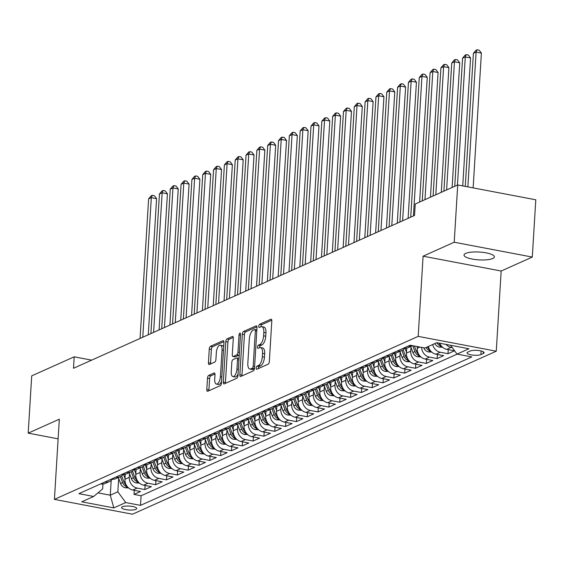 <?xml version="1.0" encoding="UTF-8"?>
<svg xmlns="http://www.w3.org/2000/svg" width="564" height="564" viewBox="0 0 564 564"><rect width="100%" height="100%" fill="white"/><g stroke="black" fill="none" stroke-linecap="round" stroke-linejoin="round"><path stroke-width="0.85" d="M264.657 353.769L262.549 353.367A7.466 3.187 -79.2 0 0 260.54 347.558L262.655 347.96A7.466 3.187 -79.2 0 1 264.657 353.769L264.453 357.139A7.466 3.187 -79.2 0 1 260.61 365.86L258.502 365.458L257.043 366.114A1.636 0.698 -79.2 0 0 256.204 368.024A1.636 0.698 -79.2 0 0 256.641 369.293A1.636 0.698 -79.2 0 0 256.846 369.265L268.14 364.203A2.334 0.994 -79.2 0 0 269.338 361.475L271.813 321.001A2.334 0.994 -79.2 0 0 271.185 319.189A2.334 0.994 -79.2 0 0 270.889 319.231L259.602 324.286A1.636 0.698 -79.2 0 0 258.763 326.196A1.636 0.698 -79.2 0 0 259.2 327.465A1.636 0.698 -79.2 0 0 259.405 327.437L260.871 326.782A7.466 3.187 -79.2 0 1 261.823 326.648A7.466 3.187 -79.2 0 1 263.832 332.45L263.621 335.827A7.466 3.187 -79.2 0 1 259.778 344.548L258.319 345.203A1.636 0.698 -79.2 0 0 257.48 347.107A1.636 0.698 -79.2 0 0 257.917 348.376A1.636 0.698 -79.2 0 0 258.129 348.348L259.588 347.692A1.636 0.698 -79.2 0 1 259.588 347.509A1.636 0.698 -79.2 0 1 260.434 345.605L258.319 345.203M260.61 365.86L259.151 366.515A1.636 0.698 -79.2 0 0 258.312 368.426A1.636 0.698 -79.2 0 0 258.305 368.609M271.785 320.176L261.71 324.688A1.636 0.698 -79.2 0 0 260.871 326.598A1.636 0.698 -79.2 0 0 260.864 326.782M492.689 258.531A15.207 3.927 -176.5 0 0 494.36 256.888A15.207 3.927 -176.5 0 0 482.862 252.355A15.207 3.927 -176.5 0 0 465.681 253.391A15.207 3.927 -176.5 0 0 464.01 255.034A15.207 3.927 -176.5 0 0 475.501 259.567A15.207 3.927 -176.5 0 0 492.689 258.531M135.882 509.334A7.6 1.967 -176.5 0 0 136.721 508.516A7.6 1.967 -176.5 0 0 130.975 506.246A7.6 1.967 -176.5 0 0 122.381 506.768A7.6 1.967 -176.5 0 0 121.542 507.586A7.6 1.967 -176.5 0 0 127.295 509.849A7.6 1.967 -176.5 0 0 135.882 509.334M208.694 375.42A2.334 0.994 -79.2 0 0 207.496 378.148L206.805 389.505A2.334 0.994 -79.2 0 0 207.425 391.317A2.334 0.994 -79.2 0 0 207.728 391.275L220.263 385.656A2.334 0.994 -79.2 0 0 221.469 382.928L223.943 342.454A2.334 0.994 -79.2 0 0 223.316 340.642A2.334 0.994 -79.2 0 0 223.02 340.684L210.478 346.303A2.334 0.994 -79.2 0 0 209.279 349.024L208.44 362.744A2.334 0.994 -79.2 0 0 209.068 364.555A2.334 0.994 -79.2 0 0 209.364 364.513L214.729 362.109A2.334 0.994 -79.2 0 0 215.927 359.388L216.343 352.585A6.239 2.665 -79.2 0 1 220.355 345.182A6.239 2.665 -79.2 0 1 222.033 350.032L220.404 376.681A6.239 2.665 -79.2 0 1 216.393 384.084A6.239 2.665 -79.2 0 1 214.715 379.234L214.99 374.792A2.334 0.994 -79.2 0 0 214.362 372.973A2.334 0.994 -79.2 0 0 214.059 373.015L208.694 375.42L210.809 375.821A2.334 0.994 -79.2 0 0 209.604 378.55L208.913 389.907A2.334 0.994 -79.2 0 0 208.941 390.732M258.502 365.458A7.466 3.187 -79.2 0 0 262.345 356.737L262.549 353.367M260.54 347.558A7.466 3.187 -79.2 0 0 259.588 347.692M59.326 419.193L28.2 433.145L31.704 375.871L74.194 356.829L73.496 368.278L414.526 215.455L415.231 204.006L457.721 184.964L454.217 242.231L423.092 256.183L418.192 336.37L54.419 499.38L59.326 419.193M239.848 374.693A2.334 0.994 -79.2 0 0 240.476 376.505A2.334 0.994 -79.2 0 0 240.779 376.463L253.314 370.844A2.334 0.994 -79.2 0 0 254.519 368.123L256.994 327.642A2.334 0.994 -79.2 0 0 256.366 325.83A2.334 0.994 -79.2 0 0 256.063 325.872L243.528 331.491A2.334 0.994 -79.2 0 0 242.33 334.212L239.848 374.693L241.963 375.095A2.334 0.994 -79.2 0 0 241.991 375.92M236.788 378.254L224.253 383.873A2.334 0.994 -79.2 0 1 223.95 383.915A2.334 0.994 -79.2 0 1 223.323 382.096L225.804 341.622A2.334 0.994 -79.2 0 1 227.003 338.893L232.368 336.489A2.334 0.994 -79.2 0 1 232.664 336.447A2.334 0.994 -79.2 0 1 233.292 338.266L232.29 354.678A2.334 0.994 -79.2 0 0 232.918 356.49A2.334 0.994 -79.2 0 0 233.214 356.448L236.774 354.855A2.334 0.994 -79.2 0 0 237.973 352.133L239.023 335.044A1.636 0.698 -79.2 0 1 240.067 333.105A1.636 0.698 -79.2 0 1 240.511 334.374L237.994 375.525A2.334 0.994 -79.2 0 1 236.788 378.254M134.281 490.313L134.028 494.409L140.528 491.498L132.822 490.031L137.151 488.093A9.503 8.234 -114.1 0 1 129.269 477.327L129.501 473.534M145.103 485.463L144.856 489.559L151.349 486.647L143.651 485.181L147.98 483.242A9.503 8.234 -114.1 0 1 140.098 472.477L140.33 468.684M155.932 480.606L155.678 484.709L162.178 481.797L154.473 480.331L158.808 478.392A9.503 8.234 -114.1 0 1 150.926 467.626L151.159 463.827M166.761 475.755L166.507 479.858L173.007 476.947L165.301 475.48L169.63 473.541A9.503 8.234 -114.1 0 1 161.748 462.769L161.981 458.976M177.582 470.905L177.336 475.001L183.829 472.089L176.13 470.63L180.459 468.691A9.503 8.234 -114.1 0 1 172.577 457.919L172.81 454.126M188.411 466.054L188.157 470.15L194.658 467.239L186.952 465.779L191.288 463.834A9.503 8.234 -114.1 0 1 183.406 453.068L183.638 449.275M199.24 461.204L198.986 465.3L205.479 462.388L197.781 460.922L202.109 458.983A9.503 8.234 -114.1 0 1 194.227 448.218L194.46 444.425M210.062 456.354L209.815 460.45L216.308 457.538L208.609 456.072L212.938 454.133A9.503 8.234 -114.1 0 1 205.056 443.367L205.289 439.575M220.891 451.496L220.637 455.599L227.137 452.688L219.431 451.221L223.767 449.282A9.503 8.234 -114.1 0 1 215.885 438.517L216.118 434.717M231.719 446.646L231.466 450.749L237.959 447.837L230.26 446.371L234.589 444.432A9.503 8.234 -114.1 0 1 226.707 433.66L226.939 429.867M242.541 441.795L242.294 445.891L248.787 442.98L241.089 441.52L245.418 439.582A9.503 8.234 -114.1 0 1 237.536 428.809L237.768 425.016M253.37 436.945L253.116 441.041L259.616 438.129L251.911 436.67L256.246 434.724A9.503 8.234 -114.1 0 1 248.364 423.959L248.597 420.166M264.199 432.094L263.945 436.191L270.438 433.279L262.739 431.82L267.068 429.874A9.503 8.234 -114.1 0 1 259.186 419.108L259.419 415.315M275.021 427.244L274.774 431.34L281.267 428.428L273.568 426.962L277.897 425.023A9.503 8.234 -114.1 0 1 270.015 414.258L270.248 410.465M285.849 422.387L285.596 426.49L292.096 423.578L284.39 422.112L288.726 420.173A9.503 8.234 -114.1 0 1 280.844 409.408L281.076 405.615M296.678 417.536L296.424 421.639L302.917 418.728L295.219 417.261L299.547 415.323A9.503 8.234 -114.1 0 1 291.666 404.55L291.898 400.757M307.5 412.686L307.253 416.782L313.746 413.877L306.048 412.411L310.376 410.472A9.503 8.234 -114.1 0 1 302.494 399.7L302.727 395.907M318.329 407.835L318.075 411.931L324.575 409.02L316.869 407.56L321.205 405.615A9.503 8.234 -114.1 0 1 313.323 394.849L313.556 391.056M329.157 402.985L328.904 407.081L335.397 404.169L327.698 402.71L332.027 400.764A9.503 8.234 -114.1 0 1 324.145 389.999L324.378 386.206M339.979 398.135L339.732 402.231L346.226 399.319L338.527 397.853L342.856 395.914A9.503 8.234 -114.1 0 1 334.974 385.149L335.206 381.356M350.808 393.284L350.554 397.38L357.054 394.469L349.349 393.002L353.677 391.064A9.503 8.234 -114.1 0 1 345.802 380.298L346.035 376.505M361.637 388.427L361.383 392.53L367.876 389.618L360.177 388.152L364.506 386.213A9.503 8.234 -114.1 0 1 356.624 375.441L356.857 371.648M372.459 383.576L372.212 387.672L378.705 384.768L371.006 383.301L375.335 381.363A9.503 8.234 -114.1 0 1 367.453 370.59L367.686 366.797M383.287 378.726L383.034 382.822L389.534 379.91L381.828 378.451L386.157 376.505A9.503 8.234 -114.1 0 1 378.282 365.74L378.514 361.947M394.116 373.876L393.862 377.972L400.355 375.06L392.657 373.601L396.986 371.655A9.503 8.234 -114.1 0 1 389.104 360.889L389.336 357.097M404.938 369.025L404.691 373.121L411.184 370.21L403.486 368.743L407.814 366.804A9.503 8.234 -114.1 0 1 399.932 356.039L400.165 352.246M415.767 364.175L415.513 368.271L422.013 365.359L414.307 363.893L418.636 361.954A9.503 8.234 -114.1 0 1 410.761 351.189L410.994 347.396M426.596 359.317L426.342 363.42L432.835 360.509L425.136 359.042L429.465 357.104A9.503 8.234 -114.1 0 1 421.576 347.375M437.417 354.467L437.171 358.563L443.664 355.658L435.965 354.192L440.294 352.253A9.503 8.234 -114.1 0 1 432.687 344.548M448.246 349.617L447.992 353.713L454.492 350.801L446.787 349.342A9.503 8.234 -114.1 0 1 439.694 343.215M132.822 490.031A9.503 8.234 65.9 0 1 124.94 479.266L125.25 474.246M143.651 485.181A9.503 8.234 65.9 0 1 135.769 474.416L136.072 469.396M154.473 480.331A9.503 8.234 65.9 0 1 146.598 469.565L146.901 464.546M165.301 475.48A9.503 8.234 65.9 0 1 157.419 464.715L157.73 459.688M176.13 470.63A9.503 8.234 65.9 0 1 168.248 459.857L168.551 454.838M186.952 465.779A9.503 8.234 65.9 0 1 179.077 455.007L179.38 449.987M197.781 460.922A9.503 8.234 65.9 0 1 189.899 450.157L190.209 445.137M208.609 456.072A9.503 8.234 65.9 0 1 200.728 445.306L201.031 440.287M219.431 451.221A9.503 8.234 65.9 0 1 211.556 440.456L211.86 435.436M230.26 446.371A9.503 8.234 65.9 0 1 222.378 435.605L222.688 430.579M241.089 441.52A9.503 8.234 65.9 0 1 233.207 430.748L233.51 425.728M251.911 436.67A9.503 8.234 65.9 0 1 244.036 425.898L244.339 420.878M262.739 431.82A9.503 8.234 65.9 0 1 254.857 421.047L255.168 416.028M273.568 426.962A9.503 8.234 65.9 0 1 265.686 416.197L265.989 411.177M284.39 422.112A9.503 8.234 65.9 0 1 276.508 411.346L276.818 406.327M295.219 417.261A9.503 8.234 65.9 0 1 287.337 406.496L287.647 401.469M306.048 412.411A9.503 8.234 65.9 0 1 298.166 401.646L298.469 396.619M316.869 407.56A9.503 8.234 65.9 0 1 308.987 396.788L309.298 391.769M327.698 402.71A9.503 8.234 65.9 0 1 319.816 391.938L320.126 386.918M338.527 397.853A9.503 8.234 65.9 0 1 330.645 387.087L330.948 382.068M349.349 393.002A9.503 8.234 65.9 0 1 341.467 382.237L341.777 377.217M360.177 388.152A9.503 8.234 65.9 0 1 352.296 377.386L352.606 372.367M371.006 383.301A9.503 8.234 65.9 0 1 363.124 372.536L363.427 367.509M381.828 378.451A9.503 8.234 65.9 0 1 373.946 367.679L374.256 362.659M392.657 373.601A9.503 8.234 65.9 0 1 384.775 362.828L385.085 357.809M403.486 368.743A9.503 8.234 65.9 0 1 395.604 357.978L395.907 352.958M414.307 363.893A9.503 8.234 65.9 0 1 406.425 353.127L406.736 348.108M425.136 359.042A9.503 8.234 65.9 0 1 417.254 348.277L417.36 346.571M470.228 351.019L467.845 352.091A7.367 1.903 -176.5 0 0 467.034 352.881A7.367 1.903 -176.5 0 0 472.604 355.08A7.367 1.903 -176.5 0 0 480.93 354.58L483.313 353.508A7.367 1.903 -176.5 0 0 484.116 352.719A7.367 1.903 -176.5 0 0 478.554 350.519A7.367 1.903 -176.5 0 0 470.228 351.019M418.192 336.37L496.264 351.203L132.498 514.213L54.419 499.38M134.028 494.409L141.099 495.756L140.506 505.372L471.8 356.92L457.023 354.107L450.565 345.281M140.506 505.372L125.737 502.566L113.829 507.903L81.752 501.812L93.659 496.475L78.889 493.662L410.176 345.21L424.953 348.016L436.86 342.679L468.938 348.771L457.023 354.107M100.639 483.919L100.745 483.94A9.503 8.234 65.9 0 0 105.193 483.447L109.522 481.508A9.503 8.234 -114.1 0 1 105.08 482.001L104.967 481.98M111.468 479.069L111.573 479.09A9.503 8.234 65.9 0 0 116.022 478.596L120.351 476.658A9.503 8.234 -114.1 0 1 115.902 477.144L115.796 477.13M122.289 474.218L122.402 474.239A9.503 8.234 65.9 0 0 126.844 473.746L131.179 471.807A9.503 8.234 -114.1 0 1 126.731 472.294L126.625 472.272M133.118 469.361L133.224 469.382A9.503 8.234 65.9 0 0 137.672 468.895L142.001 466.95A9.503 8.234 -114.1 0 1 137.56 467.443L137.447 467.422M143.947 464.51L144.053 464.532A9.503 8.234 65.9 0 0 148.501 464.038L152.83 462.099A9.503 8.234 -114.1 0 1 148.381 462.593L148.276 462.572M154.769 459.66L154.881 459.681A9.503 8.234 65.9 0 0 159.323 459.188L163.659 457.249A9.503 8.234 -114.1 0 1 159.21 457.742L159.104 457.721M165.597 454.81L165.703 454.831A9.503 8.234 65.9 0 0 170.152 454.337L174.48 452.399A9.503 8.234 -114.1 0 1 170.039 452.892L169.926 452.871M176.426 449.959L176.532 449.98A9.503 8.234 65.9 0 0 180.981 449.487L185.309 447.548A9.503 8.234 -114.1 0 1 180.861 448.035L180.755 448.02M187.248 445.109L187.361 445.13A9.503 8.234 65.9 0 0 191.802 444.636L196.138 442.698A9.503 8.234 -114.1 0 1 191.689 443.184L191.584 443.163M198.077 440.251L198.183 440.272A9.503 8.234 65.9 0 0 202.631 439.786L206.96 437.84A9.503 8.234 -114.1 0 1 202.518 438.334L202.406 438.313M208.906 435.401L209.011 435.422A9.503 8.234 65.9 0 0 213.46 434.936L217.789 432.99A9.503 8.234 -114.1 0 1 213.34 433.483L213.234 433.462M219.727 430.551L219.84 430.572A9.503 8.234 65.9 0 0 224.282 430.078L228.617 428.139A9.503 8.234 -114.1 0 1 224.169 428.633L224.063 428.612M230.556 425.7L230.662 425.721A9.503 8.234 65.9 0 0 235.11 425.228L239.439 423.289A9.503 8.234 -114.1 0 1 234.998 423.783L234.885 423.761M241.385 420.85L241.491 420.871A9.503 8.234 65.9 0 0 245.939 420.377L250.268 418.439A9.503 8.234 -114.1 0 1 245.819 418.925L245.714 418.911M252.207 415.999L252.319 416.02A9.503 8.234 65.9 0 0 256.761 415.527L261.097 413.588A9.503 8.234 -114.1 0 1 256.648 414.075L256.542 414.054M263.036 411.149L263.141 411.163A9.503 8.234 65.9 0 0 267.59 410.677L271.918 408.731A9.503 8.234 -114.1 0 1 267.477 409.224L267.364 409.203M273.864 406.291L273.97 406.313A9.503 8.234 65.9 0 0 278.419 405.826L282.747 403.88A9.503 8.234 -114.1 0 1 278.299 404.374L278.193 404.353M284.686 401.441L284.799 401.462A9.503 8.234 65.9 0 0 289.24 400.969L293.576 399.03A9.503 8.234 -114.1 0 1 289.128 399.524L289.022 399.502M295.515 396.591L295.621 396.612A9.503 8.234 65.9 0 0 300.069 396.118L304.398 394.18A9.503 8.234 -114.1 0 1 299.956 394.673L299.844 394.652M306.344 391.74L306.449 391.761A9.503 8.234 65.9 0 0 310.898 391.268L315.227 389.329A9.503 8.234 -114.1 0 1 310.778 389.816L310.672 389.802M317.165 386.89L317.278 386.911A9.503 8.234 65.9 0 0 321.72 386.418L326.055 384.479A9.503 8.234 -114.1 0 1 321.607 384.965L321.501 384.944M327.994 382.039L328.1 382.054A9.503 8.234 65.9 0 0 332.548 381.567L336.877 379.621A9.503 8.234 -114.1 0 1 332.436 380.115L332.323 380.094M338.823 377.182L338.929 377.203A9.503 8.234 65.9 0 0 343.377 376.717L347.706 374.771A9.503 8.234 -114.1 0 1 343.257 375.264L343.152 375.243M349.645 372.332L349.758 372.353A9.503 8.234 65.9 0 0 354.199 371.859L358.535 369.921A9.503 8.234 -114.1 0 1 354.086 370.414L353.981 370.393M360.474 367.481L360.579 367.502A9.503 8.234 65.9 0 0 365.028 367.009L369.357 365.07A9.503 8.234 -114.1 0 1 364.908 365.564L364.802 365.542M371.302 362.631L371.408 362.652A9.503 8.234 65.9 0 0 375.857 362.159L380.185 360.22A9.503 8.234 -114.1 0 1 375.737 360.713L375.631 360.692M382.124 357.78L382.237 357.802A9.503 8.234 65.9 0 0 386.678 357.308L391.014 355.369A9.503 8.234 -114.1 0 1 386.566 355.856L386.46 355.835M392.953 352.93L393.059 352.944A9.503 8.234 65.9 0 0 397.507 352.458L401.836 350.519A9.503 8.234 -114.1 0 1 397.387 351.005L397.282 350.984M403.782 348.073L403.887 348.094A9.503 8.234 65.9 0 0 408.336 347.607L412.636 345.676A9.503 8.234 -114.1 0 1 408.216 346.155L408.11 346.134M452.279 347.621L451.115 347.403A9.503 8.234 -114.1 0 1 445.99 344.414M447.992 353.713L440.294 352.253M437.171 358.563L429.465 357.104M426.342 363.42L418.636 361.954M415.513 368.271L407.814 366.804M404.691 373.121L396.986 371.655M393.862 377.972L386.157 376.505M383.034 382.822L375.335 381.363M372.212 387.672L364.506 386.213M361.383 392.53L353.677 391.064M350.554 397.38L342.856 395.914M339.732 402.231L332.027 400.764M328.904 407.081L321.205 405.615M318.075 411.931L310.376 410.472M307.253 416.782L299.547 415.323M296.424 421.639L288.726 420.173M285.596 426.49L277.897 425.023M274.774 431.34L267.068 429.874M263.945 436.191L256.246 434.724M253.116 441.041L245.418 439.582M242.294 445.891L234.589 444.432M231.466 450.749L223.767 449.282M220.637 455.599L212.938 454.133M209.815 460.45L202.109 458.983M198.986 465.3L191.288 463.834M188.157 470.15L180.459 468.691M177.336 475.001L169.63 473.541M166.507 479.858L158.808 478.392M155.678 484.709L147.98 483.242M144.856 489.559L137.151 488.093M141.099 495.756L457.136 354.129M111.178 480.472L110.276 495.199L117.855 491.801L118.68 478.385M423.092 256.183L501.17 271.023L532.296 257.071L454.217 242.231M532.296 257.071L535.8 199.797L457.721 184.964M28.2 433.145L58.127 438.827M501.17 271.023L496.264 351.203M91.657 360.142L74.194 356.829M97.967 492.858L110.276 495.199L113.829 507.903M102.965 484.039L102.662 488.91L93.659 496.475M404.705 348.207A9.503 8.234 -114.1 0 1 401.836 350.519M428.358 346.486A9.503 8.234 65.9 0 0 435.965 354.192M393.876 353.057A9.503 8.234 -114.1 0 1 391.014 355.369M383.048 357.914A9.503 8.234 -114.1 0 1 380.185 360.22M372.226 362.765A9.503 8.234 -114.1 0 1 369.357 365.07M361.397 367.615A9.503 8.234 -114.1 0 1 358.535 369.921M350.568 372.466A9.503 8.234 -114.1 0 1 347.706 374.771M339.747 377.316A9.503 8.234 -114.1 0 1 336.877 379.621M328.918 382.166A9.503 8.234 -114.1 0 1 326.055 384.479M318.089 387.017A9.503 8.234 -114.1 0 1 315.227 389.329M307.267 391.874A9.503 8.234 -114.1 0 1 304.398 394.18M296.438 396.725A9.503 8.234 -114.1 0 1 293.576 399.03M285.61 401.575A9.503 8.234 -114.1 0 1 282.747 403.88M274.788 406.425A9.503 8.234 -114.1 0 1 271.918 408.731M263.959 411.276A9.503 8.234 -114.1 0 1 261.097 413.588M253.13 416.126A9.503 8.234 -114.1 0 1 250.268 418.439M242.308 420.984A9.503 8.234 -114.1 0 1 239.439 423.289M231.48 425.834A9.503 8.234 -114.1 0 1 228.617 428.139M220.658 430.684A9.503 8.234 -114.1 0 1 217.789 432.99M209.829 435.535A9.503 8.234 -114.1 0 1 206.96 437.84M199 440.385A9.503 8.234 -114.1 0 1 196.138 442.698M188.179 445.236A9.503 8.234 -114.1 0 1 185.309 447.548M177.35 450.093A9.503 8.234 -114.1 0 1 174.48 452.399M166.521 454.944A9.503 8.234 -114.1 0 1 163.659 457.249M155.699 459.794A9.503 8.234 -114.1 0 1 152.83 462.099M144.87 464.644A9.503 8.234 -114.1 0 1 142.001 466.95M134.042 469.495A9.503 8.234 -114.1 0 1 131.179 471.807M123.22 474.345A9.503 8.234 -114.1 0 1 120.351 476.658M112.391 479.203A9.503 8.234 -114.1 0 1 109.522 481.508M117.855 491.801L125.737 502.566M261.823 326.648L263.931 327.049A7.466 3.187 -79.2 0 1 265.94 332.852L265.736 336.229A7.466 3.187 -79.2 0 1 261.893 344.949L260.434 345.605M256.965 326.817L245.636 331.893A2.334 0.994 -79.2 0 0 244.438 334.614L241.963 375.095M252.341 368.221A1.636 0.698 -79.2 0 0 253.18 366.311L255.351 330.786A1.636 0.698 -79.2 0 0 254.914 329.517A1.636 0.698 -79.2 0 0 254.702 329.545L253.166 330.236A7.466 3.187 -79.2 0 0 249.323 338.957L247.836 363.237A7.466 3.187 -79.2 0 0 249.845 369.046A7.466 3.187 -79.2 0 0 250.797 368.912L252.341 368.221L254.449 368.623A1.636 0.698 -79.2 0 0 254.463 368.616M249.845 369.046L251.953 369.448A7.466 3.187 -79.2 0 0 252.912 369.314L250.797 368.912M254.449 368.623L252.912 369.314M233.263 337.434L229.111 339.295A2.334 0.994 -79.2 0 0 227.912 342.024L225.438 382.498A2.334 0.994 -79.2 0 0 225.466 383.33M234.765 356.744A2.334 0.994 -79.2 0 0 235.026 356.892A2.334 0.994 -79.2 0 0 235.322 356.85L238.882 355.257A2.334 0.994 -79.2 0 0 239.249 354.967M231.247 371.711A6.239 2.665 -79.2 0 0 232.925 376.569A6.239 2.665 -79.2 0 0 236.936 369.166L237.507 359.776A2.334 0.994 -79.2 0 0 236.88 357.964A2.334 0.994 -79.2 0 0 236.584 358.006L233.024 359.599A2.334 0.994 -79.2 0 0 231.825 362.328L231.247 371.711M232.925 376.569L235.033 376.971A6.239 2.665 -79.2 0 0 238.093 373.854M239.037 358.373A2.334 0.994 -79.2 0 0 238.988 358.366L236.88 357.964M214.962 373.96L210.809 375.821M216.393 384.084L218.508 384.486A6.239 2.665 -79.2 0 0 221.56 381.37M223.675 346.782A6.239 2.665 -79.2 0 0 222.463 345.584L220.355 345.182M223.915 341.629L212.586 346.705A2.334 0.994 -79.2 0 0 211.387 349.426L210.548 363.145A2.334 0.994 -79.2 0 0 210.576 363.97M473.14 187.89L481.388 53.101L476.108 52.099L473.4 53.312L465.265 186.395M467.866 186.888L476.108 52.099L477.066 49.787L479.174 50.182L481.388 53.101M473.4 53.312L475.981 50.266L477.066 49.787M442.592 347.269L439.215 347.064A6.296 5.457 -114.1 0 1 434.872 343.568M462.734 185.916L470.559 57.951L465.286 56.95L462.579 58.162L454.739 186.296M440.364 344.576A6.296 5.457 -114.1 0 1 438.834 343.053M436.952 342.693A6.296 5.457 65.9 0 0 439.709 345.563L441.245 345.859M457.446 185.084L465.286 56.95L466.238 54.637L468.346 55.039L470.559 57.951M462.579 58.162L465.152 55.124L466.238 54.637M431.763 352.119L428.386 351.915A6.296 5.457 -114.1 0 1 423.754 347.791M452.109 187.474L459.731 62.801L454.457 61.8L451.75 63.013L443.91 191.147M429.535 349.426A6.296 5.457 -114.1 0 1 427.399 346.916M426.102 347.502A6.296 5.457 65.9 0 0 428.88 350.413L430.417 350.716M446.617 189.934L454.457 61.8L455.409 59.488L457.517 59.89L459.731 62.801M451.75 63.013L454.33 59.974L455.409 59.488M417.311 347.41L416.972 346.5M420.941 356.97L417.564 356.765A6.296 5.457 -114.1 0 1 412.876 352.493L410.684 346.55M441.281 192.331L448.909 67.652L443.628 66.651L440.921 67.863L433.089 195.997M418.714 354.277A6.296 5.457 -114.1 0 1 416.232 350.991L414.392 346.007M412.763 345.697L414.935 351.576A6.296 5.457 65.9 0 0 418.051 355.264L419.588 355.567M435.796 194.784L443.628 66.651L444.587 64.338L446.695 64.74L448.909 67.652M440.921 67.863L443.501 64.825L444.587 64.338M406.482 352.267L404.987 348.228M410.113 361.82L406.736 361.616A6.296 5.457 -114.1 0 1 402.047 357.343L399.855 351.407M430.452 197.181L438.08 72.509L432.807 71.501L430.099 72.714L422.26 200.854M407.885 359.127A6.296 5.457 -114.1 0 1 405.403 355.842L403.154 349.75M401.913 350.484L404.106 356.427A6.296 5.457 65.9 0 0 407.229 360.114L408.766 360.417M424.967 199.642L432.807 71.501L433.758 69.189L435.866 69.591L438.08 72.509M430.099 72.714L432.673 69.675L433.758 69.189M395.653 357.118L394.166 353.078M399.284 366.671L395.907 366.473A6.296 5.457 -114.1 0 1 391.226 362.201L389.026 356.258M419.63 202.032L427.251 77.36L421.978 76.359L419.271 77.571L410.733 217.161M397.056 363.984A6.296 5.457 -114.1 0 1 394.581 360.692L392.325 354.601M391.085 355.334L393.277 361.277A6.296 5.457 65.9 0 0 396.4 364.964L397.937 365.268M413.44 215.941L421.978 76.359L422.929 74.039L425.044 74.441L427.251 77.36M419.271 77.571L421.851 74.526L422.929 74.039M384.831 361.968L383.337 357.928M388.462 371.528L385.085 371.324A6.296 5.457 -114.1 0 1 380.397 367.051L378.204 361.108M408.103 218.338L416.429 82.21L411.149 81.209L408.442 82.422L399.904 222.012M386.234 368.835A6.296 5.457 -114.1 0 1 383.753 365.542L381.504 359.451M380.256 360.184L382.455 366.128A6.296 5.457 65.9 0 0 385.572 369.815L387.108 370.118M402.611 220.799L411.149 81.209L412.108 78.897L414.216 79.291L416.429 82.21M408.442 82.422L411.022 79.376L412.108 78.897M374.002 366.819L372.508 362.779M377.633 376.378L374.256 376.174A6.296 5.457 -114.1 0 1 369.568 371.902L367.375 365.958M397.275 223.189L405.601 87.06L400.327 86.059L397.62 87.272L389.082 226.862M375.405 373.685A6.296 5.457 -114.1 0 1 372.924 370.4L370.675 364.302M369.434 365.035L371.627 370.978A6.296 5.457 65.9 0 0 374.75 374.672L376.287 374.968M391.79 225.649L400.327 86.059L401.279 83.747L403.387 84.149L405.601 87.06M397.62 87.272L400.193 84.226L401.279 83.747M363.174 371.669L361.686 367.636M366.804 381.229L363.427 381.024A6.296 5.457 -114.1 0 1 358.746 376.752L356.547 370.809M386.446 228.039L394.772 91.911L389.498 90.91L386.791 92.122L378.254 231.712M364.577 378.536A6.296 5.457 -114.1 0 1 362.102 375.25L359.846 369.152M358.605 369.885L360.798 375.828A6.296 5.457 65.9 0 0 363.921 379.523L365.458 379.819M380.961 230.5L389.498 90.91L390.45 88.597L392.565 88.999L394.772 91.911M386.791 92.122L389.371 89.084L390.45 88.597M352.352 376.519L350.857 372.487M355.983 386.079L352.606 385.875A6.296 5.457 -114.1 0 1 347.917 381.602L345.725 375.659M375.624 232.89L383.95 96.761L378.67 95.76L375.962 96.973L367.425 236.563M353.755 383.386A6.296 5.457 -114.1 0 1 351.273 380.101L349.024 374.002M347.776 374.743L349.976 380.679A6.296 5.457 65.9 0 0 353.092 384.373L354.629 384.676M370.132 235.35L378.67 95.76L379.628 93.448L381.736 93.85L383.95 96.761M375.962 96.973L378.543 93.934L379.628 93.448M341.523 381.377L340.029 377.337M345.154 390.93L341.777 390.725A6.296 5.457 -114.1 0 1 337.089 386.453L334.896 380.517M364.795 237.747L373.121 101.619L367.848 100.611L365.141 101.823L356.603 241.413M342.926 388.236A6.296 5.457 -114.1 0 1 340.444 384.951L338.196 378.86M336.955 379.593L339.147 385.536A6.296 5.457 65.9 0 0 342.27 389.223L343.807 389.527M359.31 240.201L367.848 100.611L368.8 98.298L370.908 98.7L373.121 101.619M365.141 101.823L367.714 98.785L368.8 98.298M330.694 386.227L329.207 382.188M334.325 395.78L330.948 395.583A6.296 5.457 -114.1 0 1 326.267 391.31L324.067 385.367M353.966 242.598L362.292 106.469L357.019 105.461L354.312 106.681L345.774 246.271M332.097 393.094A6.296 5.457 -114.1 0 1 329.623 389.802L327.367 383.71M326.126 384.444L328.318 390.387A6.296 5.457 65.9 0 0 331.442 394.074L332.979 394.377M348.481 245.051L357.019 105.461L357.971 103.149L360.086 103.55L362.292 106.469M354.312 106.681L356.892 103.635L357.971 103.149M319.873 391.078L318.378 387.038M323.503 400.637L320.126 400.433A6.296 5.457 -114.1 0 1 315.438 396.161L313.246 390.217M343.145 247.448L351.471 111.319L346.19 110.318L343.483 111.531L334.945 251.121M321.276 397.944A6.296 5.457 -114.1 0 1 318.794 394.652L316.545 388.561M315.297 389.294L317.497 395.237A6.296 5.457 65.9 0 0 320.613 398.924L322.15 399.227M337.653 249.908L346.19 110.318L347.149 107.999L349.257 108.401L351.471 111.319M343.483 111.531L346.063 108.485L347.149 107.999M309.044 395.928L307.549 391.888M312.675 405.488L309.298 405.283A6.296 5.457 -114.1 0 1 304.609 401.011L302.417 395.068M332.316 252.298L340.642 116.17L335.368 115.169L332.661 116.381L324.124 255.971M310.447 402.795A6.296 5.457 -114.1 0 1 307.965 399.509L305.716 393.411M304.475 394.144L306.668 400.087A6.296 5.457 65.9 0 0 309.791 403.782L311.328 404.078M326.831 254.759L335.368 115.169L336.32 112.856L338.428 113.258L340.642 116.17M332.661 116.381L335.235 113.336L336.32 112.856M298.215 400.778L296.727 396.739M301.846 410.338L298.469 410.134A6.296 5.457 -114.1 0 1 293.788 405.861L291.588 399.918M321.487 257.149L329.813 121.02L324.54 120.019L321.832 121.232L313.295 260.822M299.618 407.645A6.296 5.457 -114.1 0 1 297.143 404.36L294.887 398.262M293.647 398.995L295.839 404.938A6.296 5.457 65.9 0 0 298.962 408.632L300.499 408.928M316.002 259.609L324.54 120.019L325.491 117.707L327.606 118.109L329.813 121.02M321.832 121.232L324.413 118.193L325.491 117.707M287.393 405.629L285.899 401.596M291.024 415.189L287.647 414.984A6.296 5.457 -114.1 0 1 282.959 410.712L280.766 404.769M310.665 261.999L318.991 125.871L313.711 124.87L311.011 126.082L302.466 265.672M288.796 412.495A6.296 5.457 -114.1 0 1 286.315 409.21L284.066 403.112M282.818 403.852L285.017 409.788A6.296 5.457 65.9 0 0 288.133 413.482L289.67 413.786M305.173 264.46L313.711 124.87L314.67 122.557L316.778 122.959L318.991 125.871M311.011 126.082L313.584 123.044L314.67 122.557M276.564 410.486L275.07 406.447M280.195 420.039L276.818 419.835A6.296 5.457 -114.1 0 1 272.13 415.562L269.937 409.619M299.837 266.85L308.163 130.721L302.889 129.72L300.182 130.933L291.644 270.523M277.967 417.346A6.296 5.457 -114.1 0 1 275.486 414.061L273.237 407.969M271.996 408.703L274.189 414.646A6.296 5.457 65.9 0 0 277.312 418.333L278.849 418.636M294.352 269.31L302.889 129.72L303.841 127.408L305.949 127.809L308.163 130.721M300.182 130.933L302.755 127.894L303.841 127.408M265.736 415.337L264.248 411.297M269.373 424.889L265.989 424.692A6.296 5.457 -114.1 0 1 261.308 420.42L259.109 414.477M289.008 271.707L297.334 135.579L292.06 134.57L289.353 135.783L280.816 275.373M267.139 422.203A6.296 5.457 -114.1 0 1 264.664 418.911L262.408 412.82M261.167 413.553L263.36 419.496A6.296 5.457 65.9 0 0 266.483 423.183L268.02 423.486M283.523 274.16L292.06 134.57L293.012 132.258L295.127 132.66L297.334 135.579M289.353 135.783L291.933 132.744L293.012 132.258M254.914 420.187L253.419 416.147M258.545 429.747L255.168 429.542A6.296 5.457 -114.1 0 1 250.479 425.27L248.287 419.327M278.186 276.557L286.512 140.429L281.232 139.428L278.531 140.64L269.994 280.23M256.317 427.054A6.296 5.457 -114.1 0 1 253.835 423.761L251.586 417.67M250.338 418.403L252.538 424.347A6.296 5.457 65.9 0 0 255.654 428.034L257.191 428.337M272.694 279.018L281.232 139.428L282.19 137.108L284.298 137.51L286.512 140.429M278.531 140.64L281.105 137.595L282.19 137.108M244.085 425.037L242.59 420.998M247.716 434.597L244.339 434.393A6.296 5.457 -114.1 0 1 239.651 430.12L237.458 424.177M267.357 281.408L275.683 145.279L270.41 144.278L267.703 145.491L259.165 285.081M245.488 431.904A6.296 5.457 -114.1 0 1 243.006 428.619L240.757 422.521M239.517 423.254L241.709 429.197A6.296 5.457 65.9 0 0 244.832 432.884L246.369 433.187M261.872 283.868L270.41 144.278L271.362 141.966L273.469 142.361L275.683 145.279M267.703 145.491L270.276 142.445L271.362 141.966M233.256 429.888L231.769 425.848M236.894 439.448L233.51 439.243A6.296 5.457 -114.1 0 1 228.829 434.971L226.629 429.028M256.528 286.258L264.854 150.13L259.581 149.129L256.874 150.341L248.336 289.931M234.666 436.755A6.296 5.457 -114.1 0 1 232.185 433.469L229.929 427.371M228.688 428.104L230.88 434.047A6.296 5.457 65.9 0 0 234.004 437.742L235.541 438.038M251.043 288.719L259.581 149.129L260.533 146.816L262.648 147.218L264.854 150.13M256.874 150.341L259.454 147.303L260.533 146.816M222.435 434.738L220.94 430.706M226.065 444.298L222.688 444.094A6.296 5.457 -114.1 0 1 218 439.821L215.808 433.878M245.707 291.109L254.033 154.98L248.752 153.979L246.052 155.192L237.514 294.782M223.837 441.605A6.296 5.457 -114.1 0 1 221.356 438.32L219.107 432.221M217.859 432.955L220.059 438.898A6.296 5.457 65.9 0 0 223.175 442.592L224.712 442.895M240.215 293.569L248.752 153.979L249.711 151.667L251.819 152.068L254.033 154.98M246.052 155.192L248.625 152.153L249.711 151.667M211.606 439.589L210.111 435.556M215.237 449.148L211.86 448.944A6.296 5.457 -114.1 0 1 207.171 444.672L204.979 438.729M234.878 295.959L243.204 159.831L237.93 158.829L235.223 160.042L226.686 299.632M213.009 446.455A6.296 5.457 -114.1 0 1 210.527 443.17L208.278 437.072M207.037 437.812L209.23 443.755A6.296 5.457 65.9 0 0 212.353 447.442L213.89 447.745M229.393 298.419L237.93 158.829L238.882 156.517L240.99 156.919L243.204 159.831M235.223 160.042L237.796 157.003L238.882 156.517M200.777 444.446L199.289 440.406M204.415 453.999L201.031 453.801A6.296 5.457 -114.1 0 1 196.35 449.522L194.15 443.586M224.049 300.816L232.375 164.688L227.102 163.68L224.394 164.892L215.857 304.482M202.187 451.313A6.296 5.457 -114.1 0 1 199.705 448.02L197.449 441.929M196.209 442.662L198.401 448.606A6.296 5.457 65.9 0 0 201.524 452.293L203.061 452.596M218.564 303.27L227.102 163.68L228.053 161.367L230.168 161.769L232.375 164.688M224.394 164.892L226.975 161.854L228.053 161.367M189.955 449.296L188.461 445.257M193.586 458.856L190.209 458.652A6.296 5.457 -114.1 0 1 185.521 454.38L183.328 448.436M213.227 305.667L221.553 169.538L216.273 168.537L213.573 169.75L205.035 309.34M191.358 456.163A6.296 5.457 -114.1 0 1 188.877 452.871L186.628 446.78M185.38 447.513L187.579 453.456A6.296 5.457 65.9 0 0 190.695 457.143L192.232 457.446M207.735 308.127L216.273 168.537L217.232 166.218L219.34 166.62L221.553 169.538M213.573 169.75L216.146 166.704L217.232 166.218M179.126 454.147L177.632 450.107M182.757 463.707L179.38 463.502A6.296 5.457 -114.1 0 1 174.692 459.23L172.499 453.287M202.398 310.517L210.724 174.389L205.451 173.388L202.744 174.6L194.206 314.19M180.529 461.014A6.296 5.457 -114.1 0 1 178.048 457.721L175.799 451.63M174.558 452.363L176.751 458.306A6.296 5.457 65.9 0 0 179.874 461.994L181.411 462.297M196.914 312.978L205.451 173.388L206.403 171.075L208.511 171.47L210.724 174.389M202.744 174.6L205.317 171.555L206.403 171.075M168.298 458.997L166.81 454.958M171.935 468.557L168.551 468.353A6.296 5.457 -114.1 0 1 163.87 464.08L161.671 458.137M191.57 315.368L199.896 179.239L194.622 178.238L191.915 179.451L183.378 319.041M169.708 465.864A6.296 5.457 -114.1 0 1 167.226 462.579L164.97 456.48M163.729 457.214L165.922 463.157A6.296 5.457 65.9 0 0 169.045 466.851L170.582 467.147M186.085 317.828L194.622 178.238L195.574 175.926L197.689 176.328L199.896 179.239M191.915 179.451L194.495 176.412L195.574 175.926M157.476 463.848L155.981 459.815M161.107 473.407L157.73 473.203A6.296 5.457 -114.1 0 1 153.041 468.931L150.849 462.988M180.748 320.218L189.074 184.09L183.793 183.088L181.093 184.301L172.556 323.891M158.879 470.714A6.296 5.457 -114.1 0 1 156.397 467.429L154.148 461.331M152.9 462.064L155.1 468.007A6.296 5.457 65.9 0 0 158.216 471.701L159.753 472.005M175.256 322.678L183.793 183.088L184.752 180.776L186.86 181.178L189.074 184.09M181.093 184.301L183.667 181.263L184.752 180.776M146.647 468.698L145.152 464.666M150.278 478.258L146.901 478.053A6.296 5.457 -114.1 0 1 142.213 473.781L140.02 467.838M169.919 325.068L178.245 188.94L172.972 187.939L170.265 189.151L161.727 328.741M148.05 475.565A6.296 5.457 -114.1 0 1 145.568 472.279L143.319 466.181M142.079 466.921L144.271 472.865A6.296 5.457 65.9 0 0 147.394 476.552L148.931 476.855M164.434 327.529L172.972 187.939L173.923 185.626L176.031 186.028L178.245 188.94M170.265 189.151L172.838 186.113L173.923 185.626M135.818 473.556L134.331 469.516M139.456 483.108L136.072 482.911A6.296 5.457 -114.1 0 1 131.391 478.632L129.191 472.695M159.09 329.926L167.416 193.797L162.143 192.789L159.436 194.002L150.898 333.592M137.228 480.422A6.296 5.457 -114.1 0 1 134.747 477.13L132.491 471.039M131.25 471.772L133.442 477.715A6.296 5.457 65.9 0 0 136.566 481.402L138.102 481.705M153.605 332.379L162.143 192.789L163.095 190.477L165.21 190.879L167.416 193.797M159.436 194.002L162.016 190.963L163.095 190.477M124.996 478.406L123.502 474.366M128.627 487.959L125.25 487.761A6.296 5.457 -114.1 0 1 120.562 483.489L118.37 477.546M148.269 334.776L156.595 198.648L151.314 197.647L148.614 198.859L140.076 338.449M126.399 485.273A6.296 5.457 -114.1 0 1 123.918 481.98L121.669 475.889M120.421 476.622L122.621 482.565A6.296 5.457 65.9 0 0 125.737 486.253L127.274 486.556M142.777 337.237L151.314 197.647L152.273 195.327L154.381 195.729L156.595 198.648M148.614 198.859L151.187 195.814L152.273 195.327M124.94 479.266L129.269 477.327M135.769 474.416L140.098 472.477M146.598 469.565L150.926 467.626M157.419 464.715L161.748 462.769M168.248 459.857L172.577 457.919M179.077 455.007L183.406 453.068M189.899 450.157L194.227 448.218M200.728 445.306L205.056 443.367M211.556 440.456L215.885 438.517M222.378 435.605L226.707 433.66M233.207 430.748L237.536 428.809M244.036 425.898L248.364 423.959M254.857 421.047L259.186 419.108M265.686 416.197L270.015 414.258M276.508 411.346L280.844 409.408M287.337 406.496L291.666 404.55M298.166 401.646L302.494 399.7M308.987 396.788L313.323 394.849M319.816 391.938L324.145 389.999M330.645 387.087L334.974 385.149M341.467 382.237L345.802 380.298M352.296 377.386L356.624 375.441M363.124 372.536L367.453 370.59M373.946 367.679L378.282 365.74M384.775 362.828L389.104 360.889M395.604 357.978L399.932 356.039M406.425 353.127L410.761 351.189M417.254 348.277L419.954 347.064M100.745 483.94L105.08 482.001M111.573 479.09L115.902 477.144M122.402 474.239L126.731 472.294M133.224 469.382L137.56 467.443M144.053 464.532L148.381 462.593M154.881 459.681L159.21 457.742M165.703 454.831L170.039 452.892M176.532 449.98L180.861 448.035M187.361 445.13L191.689 443.184M198.183 440.272L202.518 438.334M209.011 435.422L213.34 433.483M219.84 430.572L224.169 428.633M230.662 425.721L234.998 423.783M241.491 420.871L245.819 418.925M252.319 416.02L256.648 414.075M263.141 411.163L267.477 409.224M273.97 406.313L278.299 404.374M284.799 401.462L289.128 399.524M295.621 396.612L299.956 394.673M306.449 391.761L310.778 389.816M317.278 386.911L321.607 384.965M328.1 382.054L332.436 380.115M338.929 377.203L343.257 375.264M349.758 372.353L354.086 370.414M360.579 367.502L364.908 365.564M371.408 362.652L375.737 360.713M382.237 357.802L386.566 355.856M393.059 352.944L397.387 351.005M403.887 348.094L408.216 346.155M446.787 349.342L451.115 347.403M483.411 351.83L483.313 353.508M481.148 350.984L480.93 354.58M264.453 357.139L262.345 356.737M261.893 344.949L259.778 344.548M265.736 336.229L263.621 335.827M265.94 332.852L263.832 332.45M261.71 324.688L259.602 324.286M271.453 319.337L270.889 319.231M259.151 366.515L257.043 366.114M244.438 334.614L242.33 334.212M245.636 331.893L243.528 331.491M256.627 325.978L256.063 325.872M254.611 366.586L253.18 366.311M256.782 331.054L255.351 330.786M225.438 382.498L223.323 382.096M227.912 342.024L225.804 341.622M229.111 339.295L227.003 338.893M232.925 336.595L232.368 336.489M235.322 356.85L233.214 356.448M238.882 355.257L236.774 354.855M239.404 352.401L237.973 352.133M240.447 335.312L239.023 335.044M238.361 369.434L236.936 369.166M238.939 360.051L237.507 359.776M214.623 373.121L214.059 373.015M221.835 376.956L220.404 376.681M223.464 350.307L222.033 350.032M210.548 363.145L208.44 362.744M211.387 349.426L209.279 349.024M212.586 346.705L210.478 346.303M223.577 340.79L223.02 340.684M208.913 389.907L206.805 389.505M209.604 378.55L207.496 378.148M439.349 347.072L441.464 346.127M439.793 344.118L439.709 345.563M428.52 351.922L430.635 350.977M428.971 348.968L428.88 350.413M417.691 356.779L419.806 355.828M416.232 350.991L417.36 350.484M412.876 352.493L414.935 351.576M418.143 353.818L418.051 355.264M406.87 361.63L408.985 360.678M405.403 355.842L406.538 355.334M402.047 357.343L404.106 356.427M407.314 358.676L407.229 360.114M396.041 366.48L398.156 365.535M394.581 360.692L395.709 360.184M391.226 362.201L393.277 361.277M396.492 363.526L396.4 364.964M385.212 371.331L387.327 370.386M383.753 365.542L384.881 365.042M380.397 367.051L382.455 366.128M385.663 368.377L385.572 369.815M374.39 376.181L376.505 375.236M372.924 370.4L374.059 369.892M369.568 371.902L371.627 370.978M374.834 373.227L374.75 374.672M363.561 381.031L365.676 380.087M362.102 375.25L363.23 374.743M358.746 376.752L360.798 375.828M364.013 378.077L363.921 379.523M352.733 385.889L354.848 384.937M351.273 380.101L352.401 379.593M347.917 381.602L349.976 380.679M353.184 382.928L353.092 384.373M341.911 390.739L344.026 389.787M340.444 384.951L341.58 384.444M337.089 386.453L339.147 385.536M342.355 387.785L342.27 389.223M331.082 395.59L333.197 394.645M329.623 389.802L330.751 389.294M326.267 391.31L328.318 390.387M331.533 392.636L331.442 394.074M320.253 400.44L322.368 399.495M318.794 394.652L319.922 394.151M315.438 396.161L317.497 395.237M320.704 397.486L320.613 398.924M309.432 405.29L311.547 404.346M307.965 399.509L309.1 399.002M304.609 401.011L306.668 400.087M309.876 402.336L309.791 403.782M298.603 410.141L300.718 409.196M297.143 404.36L298.271 403.852M293.788 405.861L295.839 404.938M299.054 407.187L298.962 408.632M287.774 414.998L289.889 414.046M286.315 409.21L287.443 408.703M282.959 410.712L285.017 409.788M288.225 412.037L288.133 413.482M276.952 419.849L279.067 418.897M275.486 414.061L276.621 413.553M272.13 415.562L274.189 414.646M277.396 416.895L277.312 418.333M266.123 424.699L268.238 423.754M264.664 418.911L265.792 418.403M261.308 420.42L263.36 419.496M266.575 421.745L266.483 423.183M255.295 429.549L257.41 428.605M253.835 423.761L254.963 423.261M250.479 425.27L252.538 424.347M255.746 426.596L255.654 428.034M244.473 434.4L246.588 433.455M243.006 428.619L244.142 428.111M239.651 430.12L241.709 429.197M244.917 431.446L244.832 432.884M233.644 439.25L235.759 438.306M232.185 433.469L233.313 432.962M228.829 434.971L230.88 434.047M234.095 436.296L234.004 437.742M222.822 444.108L224.93 443.156M221.356 438.32L222.484 437.812M218 439.821L220.059 438.898M223.266 441.147L223.175 442.592M211.993 448.958L214.108 448.006M210.527 443.17L211.662 442.662M207.171 444.672L209.23 443.755M212.438 446.004L212.353 447.442M201.165 453.808L203.28 452.857M199.705 448.02L200.833 447.513M196.35 449.522L198.401 448.606M201.616 450.855L201.524 452.293M190.343 458.659L192.451 457.714M188.877 452.871L190.005 452.37M185.521 454.38L187.579 453.456M190.787 455.705L190.695 457.143M179.514 463.509L181.629 462.565M178.048 457.721L179.183 457.221M174.692 459.23L176.751 458.306M179.958 460.555L179.874 461.994M168.685 468.36L170.8 467.415M167.226 462.579L168.354 462.071M163.87 464.08L165.922 463.157M169.137 465.406L169.045 466.851M157.864 473.21L159.972 472.265M156.397 467.429L157.525 466.921M153.041 468.931L155.1 468.007M158.308 470.256L158.216 471.701M147.035 478.068L149.15 477.116M145.568 472.279L146.703 471.772M142.213 473.781L144.271 472.865M147.479 475.107L147.394 476.552M136.206 482.918L138.321 481.966M134.747 477.13L135.875 476.622M131.391 478.632L133.442 477.715M136.657 479.964L136.566 481.402M125.384 487.768L127.492 486.824M123.918 481.98L125.046 481.473M120.562 483.489L122.621 482.565M125.828 484.814L125.737 486.253M256.853 329.884L254.914 329.517M235.026 356.892L232.918 356.49"/></g></svg>
